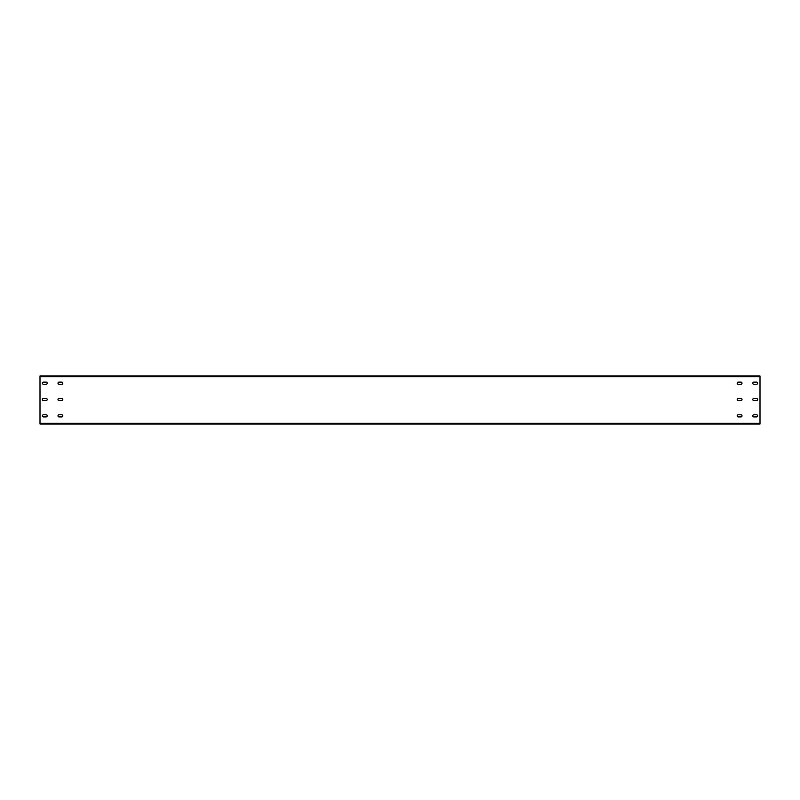<?xml version="1.0" encoding="UTF-8"?>
<svg xmlns="http://www.w3.org/2000/svg" width="800" height="800" viewBox="0 0 800 800"><rect width="100%" height="100%" fill="white"/><g stroke="black" fill="none" stroke-linecap="round" stroke-linejoin="round"><path stroke-width="1.2" d="M40 423.28L40 424L760 424L760 376L40 376L40 423.28L760 423.28M756.52 384.28A1.08 1.08 0 0 0 757.6 383.2A1.08 1.08 0 0 0 756.52 382.12L753.88 382.12A1.08 1.08 0 0 0 752.8 383.2A1.08 1.08 0 0 0 753.88 384.28L756.52 384.28A1.08 1.08 0 0 0 757.6 383.2A1.08 1.08 0 0 0 756.52 382.12M756.52 398.44L753.88 398.44A1.08 1.08 0 0 0 752.8 399.52A1.08 1.08 0 0 0 753.88 400.6L756.52 400.6A1.08 1.08 0 0 0 757.6 399.52A1.08 1.08 0 0 0 756.52 398.44A1.08 1.08 0 0 1 757.6 399.52A1.08 1.08 0 0 1 756.52 400.6M738.28 384.28L740.92 384.28A1.08 1.08 0 0 0 742 383.2A1.08 1.08 0 0 0 740.92 382.12L738.28 382.12A1.08 1.08 0 0 0 737.2 383.2A1.08 1.08 0 0 0 738.28 384.28A1.08 1.08 0 0 1 737.2 383.2A1.08 1.08 0 0 1 738.28 382.12M738.28 398.44A1.08 1.08 0 0 0 737.2 399.52A1.08 1.08 0 0 0 738.28 400.6L740.92 400.6A1.08 1.08 0 0 0 742 399.52A1.08 1.08 0 0 0 740.92 398.44L738.28 398.44A1.08 1.08 0 0 0 737.2 399.52A1.08 1.08 0 0 0 738.28 400.6M43.48 384.28L46.12 384.28A1.08 1.08 0 0 0 47.2 383.2A1.08 1.08 0 0 0 46.12 382.12L43.48 382.12A1.08 1.08 0 0 0 42.4 383.2A1.08 1.08 0 0 0 43.48 384.28A1.08 1.08 0 0 1 42.4 383.2A1.08 1.08 0 0 1 43.48 382.12M43.48 398.44A1.08 1.08 0 0 0 42.4 399.52A1.08 1.08 0 0 0 43.48 400.6L46.12 400.6A1.08 1.08 0 0 0 47.2 399.52A1.08 1.08 0 0 0 46.12 398.44L43.48 398.44A1.08 1.08 0 0 0 42.4 399.52A1.08 1.08 0 0 0 43.48 400.6M61.72 384.28A1.08 1.08 0 0 0 62.8 383.2A1.08 1.08 0 0 0 61.72 382.12L59.08 382.12A1.08 1.08 0 0 0 58 383.2A1.08 1.08 0 0 0 59.08 384.28L61.72 384.28A1.08 1.08 0 0 0 62.8 383.2A1.08 1.08 0 0 0 61.72 382.12M61.72 398.44L59.08 398.44A1.08 1.08 0 0 0 58 399.52A1.08 1.08 0 0 0 59.08 400.6L61.72 400.6A1.08 1.08 0 0 0 62.8 399.52A1.08 1.08 0 0 0 61.72 398.44A1.08 1.08 0 0 1 62.8 399.52A1.08 1.08 0 0 1 61.72 400.6M756.52 416.92A1.08 1.08 0 0 0 757.6 415.84A1.08 1.08 0 0 0 756.52 414.76L753.88 414.76A1.08 1.08 0 0 0 752.8 415.84A1.08 1.08 0 0 0 753.88 416.92L756.52 416.92A1.08 1.08 0 0 0 757.6 415.84A1.08 1.08 0 0 0 756.52 414.76M738.28 416.92L740.92 416.92A1.08 1.08 0 0 0 742 415.84A1.08 1.08 0 0 0 740.92 414.76L738.28 414.76A1.08 1.08 0 0 0 737.2 415.84A1.08 1.08 0 0 0 738.28 416.92A1.08 1.08 0 0 1 737.2 415.84A1.08 1.08 0 0 1 738.28 414.76M43.48 416.92L46.12 416.92A1.08 1.08 0 0 0 47.2 415.84A1.08 1.08 0 0 0 46.12 414.76L43.48 414.76A1.08 1.08 0 0 0 42.4 415.84A1.08 1.08 0 0 0 43.48 416.92A1.08 1.08 0 0 1 42.4 415.84A1.08 1.08 0 0 1 43.48 414.76M61.72 416.92A1.08 1.08 0 0 0 62.8 415.84A1.08 1.08 0 0 0 61.72 414.76L59.08 414.76A1.08 1.08 0 0 0 58 415.84A1.08 1.08 0 0 0 59.08 416.92L61.72 416.92A1.08 1.08 0 0 0 62.8 415.84A1.08 1.08 0 0 0 61.72 414.76M753.88 382.12A1.08 1.08 0 0 0 752.8 383.2A1.08 1.08 0 0 0 753.88 384.28M753.88 398.44A1.08 1.08 0 0 0 752.8 399.52A1.08 1.08 0 0 0 753.88 400.6M740.92 384.28A1.08 1.08 0 0 0 742 383.2A1.08 1.08 0 0 0 740.92 382.12M740.92 400.6A1.08 1.08 0 0 0 742 399.52A1.08 1.08 0 0 0 740.92 398.44M46.12 384.28A1.08 1.08 0 0 0 47.2 383.2A1.08 1.08 0 0 0 46.12 382.12M46.12 400.6A1.08 1.08 0 0 0 47.2 399.52A1.08 1.08 0 0 0 46.12 398.44M59.08 382.12A1.08 1.08 0 0 0 58 383.2A1.08 1.08 0 0 0 59.08 384.28M59.08 398.44A1.08 1.08 0 0 0 58 399.52A1.08 1.08 0 0 0 59.08 400.6M753.88 414.76A1.08 1.08 0 0 0 752.8 415.84A1.08 1.08 0 0 0 753.88 416.92M740.92 416.92A1.08 1.08 0 0 0 742 415.84A1.08 1.08 0 0 0 740.92 414.76M46.12 416.92A1.08 1.08 0 0 0 47.2 415.84A1.08 1.08 0 0 0 46.12 414.76M59.08 414.76A1.08 1.08 0 0 0 58 415.84A1.08 1.08 0 0 0 59.08 416.92M40 376.72L760 376.72"/></g></svg>
